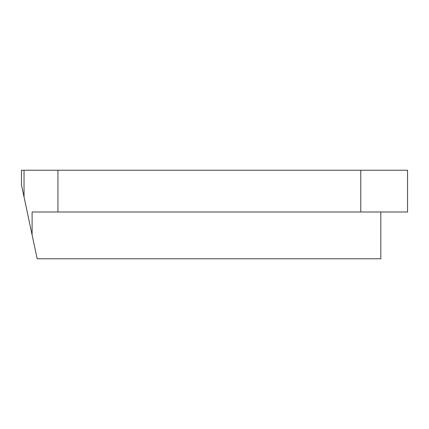 <?xml version="1.0" encoding="UTF-8"?>
<svg xmlns="http://www.w3.org/2000/svg" width="429" height="429" viewBox="0 0 429 429"><rect width="100%" height="100%" fill="white"/><g stroke="black" fill="none" stroke-linecap="round" stroke-linejoin="round"><path stroke-width="0.64" d="M380.818 211.996L380.818 258.773L37.178 258.773L32.111 234.936L32.111 211.996L360.773 211.996L360.773 170.227L407.55 170.227L407.55 211.996L360.773 211.996M24.04 196.97L21.45 184.786L21.45 170.227L24.04 170.227L24.04 196.97L32.111 234.936M24.04 170.227L360.773 170.227M57.936 211.996L57.936 170.227"/></g></svg>
